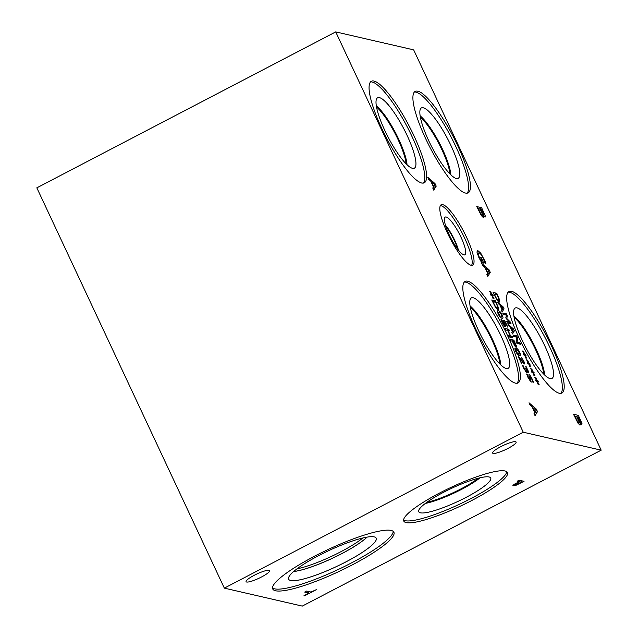 <?xml version="1.0" encoding="UTF-8"?>
<svg xmlns="http://www.w3.org/2000/svg" width="638" height="638" viewBox="0 0 638 638"><rect width="100%" height="100%" fill="white"/><g stroke="black" fill="none" stroke-linecap="round" stroke-linejoin="round"><path stroke-width="0.96" d="M521.493 482.24L519.547 481.794L515.297 484.226L515.177 484.832L521.493 482.24L520.704 480.566M519.547 481.794L518.877 480.358M515.177 484.832L515.089 483.771M512.912 485.478L513.119 485.917L513.351 484.992L518.997 481.666L517.179 481.243L519.165 480.207L524.037 481.331L516.07 485.263L512.88 485.765M518.997 481.666L518.479 480.566M523.24 432.213L224.345 588.132L302.276 606.1L601.179 450.173L523.24 432.213L335.724 31.9L413.655 49.868L601.179 450.173M275.504 590.756A66.894 12.25 -25.1 0 1 272.737 588.978A66.894 12.25 -25.1 0 1 321.217 552.835A66.894 12.25 -25.1 0 1 391.118 530.441A66.894 12.25 -25.1 0 1 393.893 532.22A66.894 12.25 -25.1 0 1 345.413 568.37A66.894 12.25 -25.1 0 1 275.504 590.756M439.502 493.078A57.245 10.479 -25.1 0 1 507.457 472.511A57.245 10.479 -25.1 0 1 471.745 500.511A57.245 10.479 -25.1 0 1 403.782 521.079A57.245 10.479 -25.1 0 1 439.502 493.078M246.627 582.008A12.967 2.377 -25.1 0 1 246.085 581.665A12.967 2.377 -25.1 0 1 255.487 574.655A12.967 2.377 -25.1 0 1 269.045 570.316A12.967 2.377 -25.1 0 1 269.579 570.659A12.967 2.377 -25.1 0 1 260.176 577.669A12.967 2.377 -25.1 0 1 246.627 582.008M493.158 453.403A12.967 2.377 -25.1 0 1 492.616 453.06A12.967 2.377 -25.1 0 1 502.018 446.05A12.967 2.377 -25.1 0 1 515.576 441.711A12.967 2.377 -25.1 0 1 516.11 442.054A12.967 2.377 -25.1 0 1 506.708 449.064A12.967 2.377 -25.1 0 1 493.158 453.403M304.701 592.088L306.687 591.051L310.985 592.04L316.576 589.56L304.557 595.82L303.983 595.693L308.999 593.077L304.701 592.088M308.999 593.077L308.21 591.402M224.345 588.132L36.821 187.827L335.724 31.9M526.063 366.459L528.663 371.978L528.471 372.863L526.597 370.503L526.789 372.68L523.782 368.493L522.506 365.351L523.032 365.47L525.202 370.319L526.079 371.093L526.286 370.519L525.696 368.214L527.674 371.26L525.72 366.635M527.211 371.499L527.785 370.734M525.449 371.428L526.286 370.519M523.088 365.582L522.666 365.805M523.032 365.47L522.626 365.686M526.789 372.68L527.092 372.026L526.334 372.417M528.663 371.978L527.873 372.393M512.769 337.789L509.068 336.936L508.334 335.381L510.145 335.795L507.625 330.412L505.814 329.99L505.089 328.434L508.789 329.288L509.515 330.843L508.063 330.508L510.583 335.899L512.035 336.234L512.769 337.789M512.035 336.234L510.193 337.191M510.583 335.899L508.972 336.736M508.789 329.288L506.939 330.253M510.145 335.795L508.853 336.473M492.201 295.761L492.991 298.424L491.818 295.402L490.933 295.25L490.47 294.262L491.404 294.517L489.689 291.383L491.507 294.285L490.718 291.622L491.898 294.644L492.775 294.796L493.238 295.777L492.297 295.506L494.011 298.656L491.946 295.896M492.297 295.506L491.898 295.713M492.775 294.796L491.659 295.378M491.898 294.644L490.893 295.163M491.404 294.517L490.75 294.86M492.903 301.614L495.216 306.088L497.161 307.994L497.528 306.495L495.75 302.268L492.592 301.774M496.38 308.401L497.504 307.979L496.476 308.513M498.366 307.604L497.919 309.613L495.248 306.87L491.746 299.964L495.447 300.817L498.366 307.604L496.524 308.569M498.318 309.589L497.919 309.613M495.447 300.817L493.605 301.774M501.221 316.663L502.154 316.496L500.527 313.035L498.278 312.508L499.897 315.985L502.154 316.496M499.203 312.365L497.744 312.779M502.138 314.965C503.326 317.493 503.27 318.585 501.962 318.25C500.67 317.979 499.442 316.584 498.286 314.071C497.09 311.535 497.146 310.435 498.461 310.77C499.753 311.041 500.982 312.445 502.138 314.965L501.843 315.116M502.688 318.226L501.962 318.25M497.728 310.794L498.461 310.77L497.433 311.304M501.588 319.71L502.672 322.621L504.57 325.093L502.896 320.348L504.802 320.786L507.808 327.206L505.073 322.19L504.084 321.967L505.647 325.691L505.312 326.688L503.94 325.452L502.234 322.493L501.005 319.478L501.532 319.598L501.165 319.933M504.802 320.786L503.478 321.472M503.924 325.436L504.794 324.559M501.532 319.598L501.117 319.813M512.705 341.274L515.448 345.668L514.18 341.617L512.402 341.434M514.85 345.987L515.624 344.959M516.461 346.107L516.23 347.295L514.922 346.083L512.282 341.178L510.902 340.859L510.177 339.304L513.877 340.158L516.461 346.107L515.392 346.665M513.877 340.158L512.035 341.123M518.694 353.962L519.627 353.795L518 350.334L515.751 349.807L517.37 353.285L519.627 353.795M516.676 349.672L515.217 350.087M519.619 352.264C520.799 354.792 520.744 355.892 519.444 355.557C518.144 355.278 516.916 353.891 515.759 351.379C514.563 348.834 514.619 347.734 515.935 348.077C517.227 348.348 518.455 349.744 519.619 352.264L519.316 352.423M520.161 355.533L519.444 355.557M515.201 348.101L515.935 348.077L514.906 348.611M518.814 356.754L523.431 362.4L523.104 360.534L521.437 357.575L523.591 360.741C524.619 362.99 524.827 364.083 524.205 363.995L519.412 358.197L521.669 363.843L518.287 356.626L518.814 356.754L518.439 356.945M522.769 362.743L523.631 361.929M527.299 374.251L528.511 377.752L530.345 380.503L528.838 375.256L529.149 374.658C529.883 374.969 530.848 376.364 532.052 378.836L533.44 382.258L532.858 382.122L531.677 378.836L529.963 376.284L531.183 382.146L528.136 377.768L526.621 373.996L527.243 374.139L526.797 374.514M529.963 376.284L529.229 376.611M528.838 375.256L528.846 374.817M529.819 380.782L530.473 380.495L529.843 380.822M527.243 374.139L526.757 374.394M482.743 265.567L481.77 263.494L489.075 269.81L490.255 272.33L487.815 276.398L486.802 274.236L487.512 273.16L484.76 267.282L482.743 265.567M478.978 252.847L478.157 253.916L479.377 257.505L481.02 260.711L482.28 260.998L480.605 257.433L481.18 257.561L483.795 263.151L481.666 262.657L478.851 257.449L477.001 252.281L477.958 250.71L480.757 253.158L485.119 261.452L485.853 263.574L485.071 263.39L483.237 258.262C481.714 255.112 480.286 253.302 478.978 252.847L477.28 253.485M477.336 250.742L477.958 250.71L477.009 251.205M428.696 179.358L427.723 177.284L435.028 183.6L436.209 186.121L433.768 190.188L432.755 188.027L433.465 186.942L430.706 181.064L428.696 179.358M482.998 214.759C483.7 216.593 483.748 217.462 483.133 217.359L481.283 215.508L476.745 206.576L481.618 207.693L485.223 215.772L485.071 217.159L483.022 214.767L482.448 215.046M471.131 265.304A34.069 7.624 -117.5 0 1 448.705 235.637A34.069 7.624 -117.5 0 1 441.161 204.766A34.069 7.624 -117.5 0 1 442.708 204.646A34.069 7.624 -117.5 0 1 465.134 234.313A34.069 7.624 -117.5 0 1 472.678 265.185A34.069 7.624 -117.5 0 1 471.131 265.304M515.464 383.143A57.245 12.8 -117.5 0 1 477.798 333.291A57.245 12.8 -117.5 0 1 465.118 281.43A57.245 12.8 -117.5 0 1 467.718 281.222A57.245 12.8 -117.5 0 1 505.392 331.074A57.245 12.8 -117.5 0 1 518.072 382.936A57.245 12.8 -117.5 0 1 515.464 383.143M559.303 393.255A57.245 12.8 -117.5 0 1 521.637 343.396A57.245 12.8 -117.5 0 1 508.957 291.534A57.245 12.8 -117.5 0 1 511.556 291.327A57.245 12.8 -117.5 0 1 549.23 341.178A57.245 12.8 -117.5 0 1 561.911 393.04A57.245 12.8 -117.5 0 1 559.303 393.255M421.71 182.994A57.245 12.8 -117.5 0 1 384.036 133.135A57.245 12.8 -117.5 0 1 371.356 81.273A57.245 12.8 -117.5 0 1 373.964 81.066A57.245 12.8 -117.5 0 1 411.63 130.918A57.245 12.8 -117.5 0 1 424.31 182.779A57.245 12.8 -117.5 0 1 421.71 182.994M465.541 193.099A57.245 12.8 -117.5 0 1 427.875 143.239A57.245 12.8 -117.5 0 1 415.194 91.378A57.245 12.8 -117.5 0 1 417.802 91.17A57.245 12.8 -117.5 0 1 455.468 141.022A57.245 12.8 -117.5 0 1 468.148 192.883A57.245 12.8 -117.5 0 1 465.541 193.099M579.735 422.444C580.444 424.278 580.492 425.147 579.878 425.044L578.028 423.193L573.49 414.253L578.363 415.378L581.968 423.457L581.816 424.844L579.759 422.444L579.192 422.723M529.987 404.867L529.014 402.801L536.319 409.11L537.499 411.63L535.059 415.697L534.046 413.544L534.756 412.459L532.004 406.581L529.987 404.867M537.332 381.747L538.121 384.411L536.941 381.388L536.064 381.237L535.601 380.248L536.534 380.511L534.819 377.377L536.638 380.272L535.848 377.608L537.021 380.631L537.906 380.782L538.368 381.771L537.427 381.492L539.142 384.642L537.076 381.883M529.109 364.186L529.891 366.85L528.719 363.827L527.841 363.676L527.379 362.687L528.304 362.95L526.597 359.808L528.416 362.711L527.626 360.047L528.798 363.07L529.676 363.221L530.138 364.21L529.205 363.931L530.92 367.081L528.854 364.322M520.656 344.281L516.955 343.427L516.142 341.689L516.908 337.247L513.718 336.505L513.032 335.054L516.74 335.907L517.769 338.124L517.051 342.159L519.978 342.829L520.656 344.281M508.661 325.715L507.92 324.144L513.47 328.945L514.372 330.859L512.513 333.945L511.748 332.31L512.282 331.481L510.193 327.015L508.661 325.715M499.69 300.075L499.235 302.085L496.571 299.342L493.07 292.435L496.771 293.289L499.69 300.075L497.847 301.04M499.642 302.061L499.235 302.085M498.326 303.664L497.592 302.085L503.143 306.886L504.036 308.8L502.186 311.894L501.412 310.251L501.954 309.43L499.857 304.964L498.326 303.664M511.102 323.889L507.401 323.035L506.676 321.48L509.866 322.214L506.261 318.657L505.822 317.716L506.572 315.188L503.382 314.454L502.704 313.003L506.405 313.856L507.401 315.977L506.708 318.426L510.089 321.727L511.102 323.889M524.994 355.406L525.784 358.07L524.603 355.047L523.726 354.895L523.264 353.907L524.189 354.162L522.482 351.028L524.3 353.93L523.511 351.267L524.683 354.289L525.56 354.441L526.023 355.43L525.09 355.151L526.805 358.301L524.739 355.541M533.216 372.967L534.006 375.63L532.834 372.608L531.948 372.456L531.486 371.468L532.419 371.731L530.704 368.597L532.523 371.491L531.741 368.828L532.913 371.85L533.791 372.002L534.253 372.991L533.312 372.712L535.027 375.862L532.961 373.102M533.312 372.712L532.913 372.919M533.791 372.002L532.674 372.584M532.913 371.85L531.909 372.369M532.419 371.731L531.765 372.066M525.09 355.151L524.691 355.358M525.56 354.441L524.452 355.023M524.683 354.289L523.686 354.808M524.189 354.162L523.543 354.505M510.089 321.727L509.618 321.975M506.708 318.426L506.261 318.657M507.401 315.977L506.141 316.639M506.405 313.856L504.682 314.749M509.866 322.214L508.015 323.179M500.479 305.482L502.17 309.095L503.071 307.691L500.176 305.642M504.036 308.8L501.476 310.379M503.143 306.886L502.513 307.213M494.227 294.086L496.539 298.56L498.485 300.466L498.852 298.967L497.074 294.74L493.916 294.246M497.704 300.873L498.828 300.45L497.8 300.984M496.771 293.289L494.928 294.246M510.815 327.541L512.505 331.154L513.399 329.742L510.512 327.701M514.372 330.859L511.804 332.438M513.47 328.945L512.84 329.272M519.978 342.829L518.255 343.73M517.051 342.159L516.493 342.446M517.769 338.124L516.652 338.706M516.74 335.907L515.018 336.808M529.205 363.931L528.798 364.139M529.676 363.221L528.567 363.804M528.798 363.07L527.801 363.588M528.304 362.95L527.658 363.285M537.427 381.492L537.029 381.699M537.906 380.782L536.789 381.364M537.021 380.631L536.024 381.149M536.534 380.511L535.88 380.846M485.574 267.968L487.799 272.721L488.979 270.871L485.574 267.968L485.175 268.175M487.799 272.721L487.4 272.928M490.255 272.33L487.903 273.558L487.105 274.882M489.075 269.81L488.245 270.241M487.568 272.841L487.903 273.558M481.18 257.561L480.773 257.776M482.28 260.998L481.068 261.628M478.157 253.916L477.519 254.251M485.119 261.452L484.609 261.716M477.12 252.911L477.543 253.342M532.818 407.267L535.043 412.02L536.223 410.17L532.427 407.475M537.499 411.63L535.146 412.858L534.349 414.19M536.319 409.11L535.489 409.548M534.811 412.148L535.146 412.858M577.342 416.973L580.724 422.691L578.762 417.3L576.951 417.172M580.109 423.01L580.867 422.021M574.997 416.431L577.621 421.63L578.849 422.906L579.025 421.83L576.8 416.845L574.607 416.638M577.621 421.63L577.191 421.854M578.1 423.297L579.089 422.89L578.156 423.377M581.968 423.457L580.851 424.039M578.363 415.378L576.034 416.67M574.415 416.239L576.002 416.606M431.527 181.758L433.752 186.511L434.933 184.653L431.527 181.758L431.129 181.966M433.752 186.511L433.354 186.719M436.209 186.121L433.856 187.349L433.058 188.673M435.028 183.6L434.199 184.031M433.521 186.631L433.856 187.349M480.597 209.288L483.979 215.006L482.025 209.615L480.207 209.487M483.373 215.325L484.122 214.336M478.261 208.746L480.877 213.945L482.105 215.221L482.28 214.145L480.055 209.16L477.862 208.953M480.877 213.945L480.446 214.169M481.355 215.612L482.344 215.213L481.411 215.692M485.223 215.772L484.106 216.354M481.618 207.693L479.29 208.985M477.679 208.554L479.266 208.921M478.317 478.221A36.765 6.731 -25.1 0 1 461.115 488.804A36.765 6.731 -25.1 0 1 426.822 502.345M506.747 471.681A57.245 10.479 -25.1 0 1 470.852 498.605A57.245 10.479 -25.1 0 1 403.599 520.002M443.538 492.305A39.739 7.273 -25.1 0 1 490.518 477.718A39.739 7.273 -25.1 0 1 465.923 497.465A39.739 7.273 -25.1 0 1 418.632 511.397A39.739 7.273 -25.1 0 1 443.538 492.305M480.071 477.79A37.355 6.843 -25.1 0 1 461.537 489.386A37.355 6.843 -25.1 0 1 425.371 503.422M480.031 477.806A37.355 6.843 -25.1 0 1 461.529 489.37A37.355 6.843 -25.1 0 1 425.402 503.39M362.894 537.978A45.418 8.318 -25.1 0 1 296.997 568.841M293.695 571.489A45.96 8.414 154.9 0 0 332.246 558.322A45.96 8.414 154.9 0 0 367.033 537.132A45.968 8.414 154.9 0 1 332.254 558.338A45.968 8.414 154.9 0 1 293.679 571.504M367.105 537.116A45.968 8.414 -25.1 0 1 332.262 558.362A45.968 8.414 -25.1 0 1 293.639 571.536M288.631 579.2A48.352 8.852 154.9 0 0 336.17 566.703A48.352 8.852 154.9 0 0 376.205 538.177A48.352 8.852 154.9 0 0 374.203 536.893A48.352 8.852 154.9 0 0 323.673 553.074A48.352 8.852 154.9 0 0 288.631 579.2A48.352 8.852 154.9 0 0 290.625 580.468A48.352 8.852 154.9 0 0 341.131 564.303A48.352 8.852 154.9 0 0 376.205 538.169M272.514 587.917A66.894 12.25 154.9 0 0 274.611 588.85A66.894 12.25 154.9 0 0 341.936 567.724A66.894 12.25 154.9 0 0 393.215 531.374M445.747 226.211A19.435 4.346 -117.5 0 1 457.709 249.155M440.387 205.54A34.069 7.624 -117.5 0 1 440.858 205.611A34.069 7.624 -117.5 0 1 462.223 233.197A34.069 7.624 -117.5 0 1 471.602 265.376M463.922 254.849A21.237 4.753 -117.5 0 1 450.181 236.818A21.237 4.753 -117.5 0 1 445.053 217.239A21.237 4.753 -117.5 0 1 446.209 217.032A21.237 4.753 -117.5 0 1 460.413 235.996A21.237 4.753 -117.5 0 1 464.671 254.857A21.237 4.753 -117.5 0 1 463.922 254.849M445.396 225.094A19.786 4.426 -117.5 0 1 458.435 250.072M445.412 225.126A19.786 4.426 -117.5 0 1 458.411 250.048M464.281 282.084A57.245 12.8 -117.5 0 1 465.868 282.187A57.245 12.8 -117.5 0 1 502.497 329.958A57.245 12.8 -117.5 0 1 517.051 383.255M506.317 368.533A39.739 8.892 -117.5 0 1 480.709 335.014A39.739 8.892 -117.5 0 1 470.908 298.233A39.739 8.892 -117.5 0 1 473.165 297.771A39.739 8.892 -117.5 0 1 499.857 333.475A39.739 8.892 -117.5 0 1 507.601 368.573A39.739 8.892 -117.5 0 1 506.317 368.533M470.046 305.921A37.355 8.358 -117.5 0 1 489.458 333.299A37.355 8.358 -117.5 0 1 500.798 364.88M470.046 305.953A37.355 8.358 -117.5 0 1 489.434 333.307A37.355 8.358 -117.5 0 1 500.782 364.864M499.921 364.011A36.765 8.222 62.5 0 0 488.812 333.634A36.765 8.222 62.5 0 0 470.254 307.141M508.119 292.188A57.245 12.8 -117.5 0 1 509.706 292.292A57.245 12.8 -117.5 0 1 546.335 340.062A57.245 12.8 -117.5 0 1 560.89 393.359M550.155 378.637A39.739 8.892 -117.5 0 1 524.54 345.118A39.739 8.892 -117.5 0 1 514.746 308.337A39.739 8.892 -117.5 0 1 517.003 307.875A39.739 8.892 -117.5 0 1 543.696 343.579A39.739 8.892 -117.5 0 1 551.439 378.677A39.739 8.892 -117.5 0 1 550.155 378.637M513.885 316.025A37.355 8.358 -117.5 0 1 533.296 343.404A37.355 8.358 -117.5 0 1 544.637 374.984M513.885 316.057A37.355 8.358 -117.5 0 1 533.272 343.411A37.355 8.358 -117.5 0 1 544.621 374.969M543.759 374.115A36.765 8.222 62.5 0 0 532.65 343.738A36.765 8.222 62.5 0 0 514.092 317.245M376.492 106.985A36.765 8.222 -117.5 0 1 395.05 133.478A36.765 8.222 -117.5 0 1 406.159 163.854M370.519 81.927A57.245 12.8 -117.5 0 1 372.106 82.031A57.245 12.8 -117.5 0 1 408.735 129.801A57.245 12.8 -117.5 0 1 423.297 183.098M412.555 168.376A39.739 8.892 -117.5 0 1 386.947 134.857A39.739 8.892 -117.5 0 1 377.146 98.077A39.739 8.892 -117.5 0 1 379.411 97.614A39.739 8.892 -117.5 0 1 406.095 133.318A39.739 8.892 -117.5 0 1 413.839 168.416A39.739 8.892 -117.5 0 1 412.555 168.376M376.284 105.764A37.355 8.358 -117.5 0 1 395.696 133.143A37.355 8.358 -117.5 0 1 407.044 164.724M376.292 105.796A37.355 8.358 -117.5 0 1 395.68 133.151A37.355 8.358 -117.5 0 1 407.02 164.708M420.338 117.121A36.757 8.222 -117.5 0 1 438.872 143.59A36.757 8.222 -117.5 0 1 449.973 173.943M414.357 92.032A57.245 12.8 -117.5 0 1 415.944 92.135A57.245 12.8 -117.5 0 1 452.573 139.905A57.245 12.8 -117.5 0 1 467.136 193.202M456.393 178.481A39.739 8.892 -117.5 0 1 430.786 144.962A39.739 8.892 -117.5 0 1 420.984 108.181A39.739 8.892 -117.5 0 1 423.241 107.718A39.739 8.892 -117.5 0 1 449.934 143.422A39.739 8.892 -117.5 0 1 457.677 178.52A39.739 8.892 -117.5 0 1 456.393 178.481M420.123 115.877A37.355 8.358 -117.5 0 1 439.526 143.247A37.355 8.358 -117.5 0 1 450.875 174.828A37.355 8.358 -117.5 0 0 439.518 143.255A37.355 8.358 -117.5 0 0 420.131 115.901M516.07 485.263L515.855 484.8M499.897 315.985L499.466 316.209M505.647 325.691L504.61 326.225M517.37 353.285L516.94 353.508M531.031 380.033L530.545 380.288M479.377 257.505L478.978 257.712M483.915 258.629L483.508 258.837M480.757 253.158L480.087 253.509M579.695 421.686L579.073 422.005M575.779 418.089L575.38 418.297M580.269 419.461L579.87 419.668M482.95 214.001L482.336 214.328M479.034 210.404L478.636 210.612M514.978 484.72L514.659 484.035M527.235 371.539L527.77 371.252M525.489 371.483L526.246 371.085M501.994 316.671L500.511 317.445M498.43 312.333L497.712 312.708M503.972 325.492L504.746 325.085M515.6 345.66L514.89 346.035M519.468 353.978L517.984 354.752M515.903 349.632L515.185 350.007M522.809 362.791L523.567 362.392M580.867 422.683L580.141 423.058M484.122 214.998L483.405 215.373"/></g></svg>
